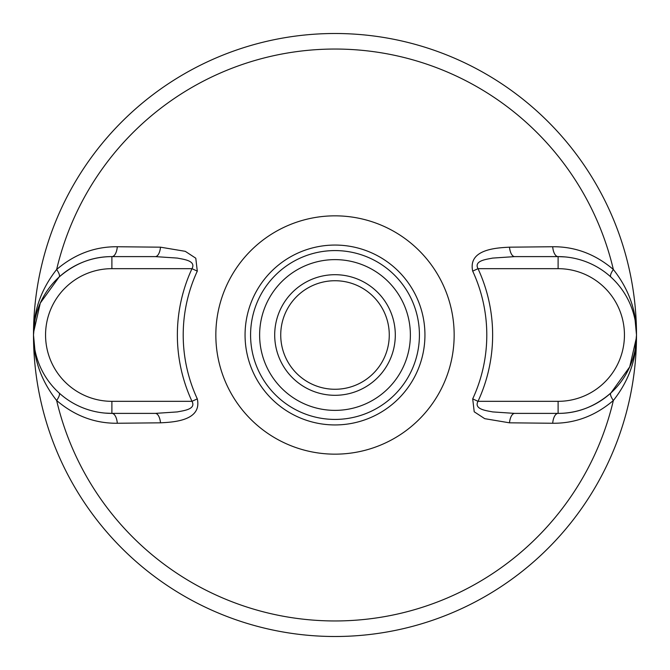 <?xml version="1.0" encoding="UTF-8"?>
<svg xmlns="http://www.w3.org/2000/svg" width="670" height="670" viewBox="0 0 670 670"><rect width="100%" height="100%" fill="white"/><g stroke="black" fill="none" stroke-linecap="round" stroke-linejoin="round"><path stroke-width="1" d="M335 250.58A84.42 84.42 0 0 1 419.42 335A84.42 84.42 0 0 1 335 419.42A84.42 84.42 0 0 1 250.58 335A84.42 84.42 0 0 1 335 250.58A84.42 84.42 0 0 0 250.58 335A84.42 84.42 0 0 0 335 419.42M335 389.27A54.27 54.27 0 0 0 389.27 335A54.27 54.27 0 0 0 335 280.73A54.27 54.27 0 0 0 280.73 335A54.27 54.27 0 0 0 335 389.27M335 274.7A60.3 60.3 0 0 1 395.3 335A60.3 60.3 0 0 1 335 395.3A60.3 60.3 0 0 1 274.7 335A60.3 60.3 0 0 1 335 274.7M34.857 349.531L33.5 335A301.5 301.5 0 0 1 335 33.5A301.5 301.5 0 0 1 636.5 335A301.5 301.5 0 0 1 335 636.5A301.5 301.5 0 0 1 33.5 335C33.408 311.014 41.13 289.18 56.648 269.491C74.747 254.106 94.964 246.527 117.309 246.744L160.515 247.18L185.263 251.325L195.782 258.21L197.298 271.132L191.997 268.67L111.89 268.67A66.33 66.33 0 0 0 45.56 335A66.33 66.33 0 0 0 111.89 401.33L191.997 401.33C196.444 409.538 182.776 410.727 177.383 411.908L155.298 413.39L111.89 413.39A12.06 5.511 -90 0 1 117.309 423.256C94.939 423.474 74.722 415.886 56.648 400.509C41.13 380.82 33.408 358.986 33.5 335L34.857 320.469M472.702 398.868A151.788 151.788 0 0 0 472.702 271.132C467.953 249.642 495.415 247.85 509.485 247.18L552.691 246.744C575.061 246.527 595.278 254.114 613.351 269.491C628.87 289.18 636.592 311.014 636.5 335C636.592 358.986 628.87 380.82 613.351 400.509C595.253 415.894 575.036 423.474 552.691 423.256L509.485 422.82L484.737 418.675L474.218 411.79L472.702 398.868L478.003 401.33L558.11 401.33A66.33 66.33 0 0 0 624.44 335A66.33 66.33 0 0 0 558.11 268.67L478.003 268.67C473.556 260.463 487.224 259.273 492.618 258.092L514.702 256.61L558.11 256.61A78.39 78.39 0 0 1 636.5 335A78.39 78.39 0 0 1 558.11 413.39C577.465 413.449 595.069 406.631 610.914 392.938L629.716 366.9L636.466 337.412M117.309 246.744A12.06 5.511 -90 0 1 111.89 256.61L155.298 256.61L177.341 258.084C182.726 259.265 196.461 260.454 191.997 268.67A157.634 157.634 0 0 0 191.997 401.33L197.298 398.868C202.047 420.358 174.585 422.15 160.515 422.82L117.309 423.256M565.12 256.92L558.11 256.61A78.39 78.39 0 0 1 636.5 335A78.39 78.39 0 0 1 558.11 413.39L514.702 413.39L492.659 411.916C487.274 410.735 473.539 409.546 478.003 401.33A157.634 157.634 0 0 0 478.003 268.67L472.702 271.132M104.88 413.08L111.89 413.39A78.39 78.39 0 0 1 33.5 335A78.39 78.39 0 0 1 111.89 256.61C92.535 256.551 74.931 263.369 59.086 277.062L40.284 303.1L33.534 332.588M59.086 392.938A12.06 3.601 -47.7 0 1 56.648 400.509A285.956 285.956 0 0 0 613.351 400.509A12.06 3.601 47.7 0 1 610.914 392.938M552.691 423.256A12.06 5.511 90 0 1 558.11 413.39L558.11 401.33M509.485 422.82A12.06 5.352 90 0 1 514.702 413.39M509.485 247.18A12.06 5.352 -90 0 0 514.702 256.61M552.691 246.744A12.06 5.511 -90 0 0 558.11 256.61L558.11 268.67M59.086 277.062A12.06 3.601 -132.3 0 0 56.648 269.491A285.956 285.956 0 0 1 613.351 269.491A12.06 3.601 -47.7 0 0 610.914 277.062M160.515 247.18A12.06 5.352 -90 0 1 155.298 256.61M155.298 413.39A12.06 5.352 -90 0 1 160.515 422.82M335 410.375A75.375 75.375 0 0 0 410.375 335A75.375 75.375 0 0 0 335 259.625A75.375 75.375 0 0 0 259.625 335A75.375 75.375 0 0 0 335 410.375M335 215.841A119.16 119.16 0 0 1 454.159 335A119.16 119.16 0 0 1 335 454.159A119.16 119.16 0 0 1 215.841 335A119.16 119.16 0 0 1 335 215.841M335 424.939A89.939 89.939 0 0 0 424.939 335A89.939 89.939 0 0 0 335 245.061A89.939 89.939 0 0 0 245.061 335A89.939 89.939 0 0 0 335 424.939M335 33.5A301.5 301.5 0 0 1 636.5 335A301.5 301.5 0 0 1 335 636.5M197.298 271.132A151.788 151.788 0 0 0 197.298 398.868M111.89 401.33L111.89 413.39A78.39 78.39 0 0 1 33.5 335A78.39 78.39 0 0 1 111.89 256.61L111.89 268.67M635.143 320.469L636.5 335L635.143 349.531"/></g></svg>
